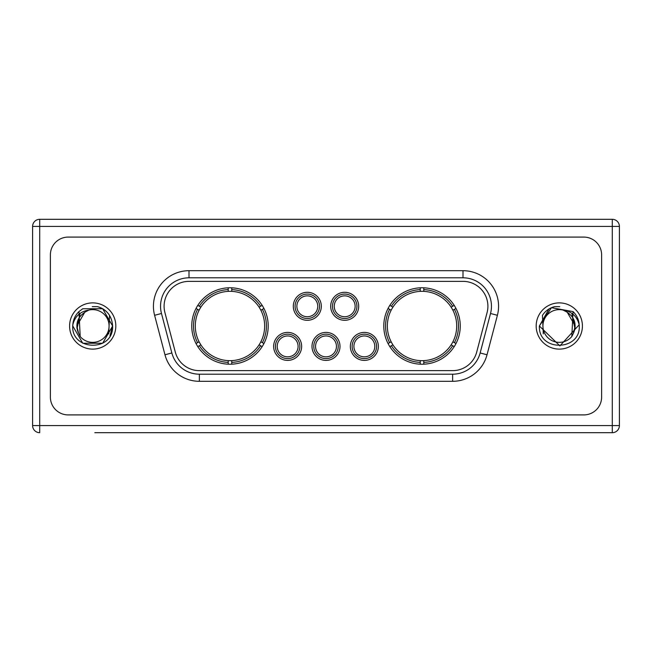 <?xml version="1.0" encoding="UTF-8"?>
<svg xmlns="http://www.w3.org/2000/svg" width="652" height="652" viewBox="0 0 652 652"><rect width="100%" height="100%" fill="white"/><g stroke="black" fill="none" stroke-linecap="round" stroke-linejoin="round"><path stroke-width="0.98" d="M579.18 324.802C581.959 351.159 538.193 352.471 539.383 326L559.897 345.91L579.18 324.794L559.897 345.91L539.383 326L551.462 307.695L573.043 311.591A19.919 19.919 0 0 1 579.18 324.802C577.069 316.285 571.69 311.379 563.051 310.075A16.357 16.357 0 0 0 550.826 339.994A16.357 16.357 0 0 0 571.804 336.546L573.41 333.278C577.012 324.24 574.705 317.092 566.49 311.835L563.051 310.075M548.976 308.966L539.383 326L559.897 345.91L579.18 324.794L559.897 345.91L539.383 326L559.897 345.91L579.18 324.794L559.897 345.91L539.383 326L559.897 345.91L579.18 324.794L559.897 345.91L539.383 326L559.897 345.91L579.18 324.794L559.897 345.91L539.383 326L559.897 345.91L579.18 324.794L559.897 345.91L539.383 326L559.897 345.91L579.18 324.794L559.897 345.91L539.383 326L559.897 345.91L579.18 324.794L559.897 345.91L539.383 326L559.897 345.91L579.18 324.794L559.897 345.91L539.383 326L559.897 345.91L579.18 324.794L559.897 345.91L539.383 326L559.897 345.91L579.18 324.794L559.897 345.91L539.383 326L559.897 345.91L579.18 324.794L559.897 345.91L539.383 326L559.897 345.91L579.18 324.794L559.897 345.91L539.383 326L559.897 345.91L579.18 324.794L559.897 345.91L539.383 326L559.897 345.91L579.18 324.794L559.897 345.91L539.383 326L559.897 345.91L579.18 324.794L559.897 345.91L539.383 326L559.897 345.91L579.18 324.794L559.897 345.91L539.383 326L559.897 345.91L579.18 324.794L559.897 345.91L539.383 326L559.897 345.91L579.18 324.794L559.897 345.91L539.383 326L559.897 345.91L579.18 324.794L559.897 345.91L539.383 326L559.897 345.91L579.18 324.794L559.897 345.91L539.383 326L559.897 345.91L579.18 324.794L559.897 345.91L539.383 326L559.897 345.91L579.18 324.794L559.897 345.91L539.383 326L559.897 345.91L579.18 324.794L559.897 345.91L539.383 326L559.897 345.91L579.18 324.794L559.897 345.91L539.383 326L559.897 345.91L579.18 324.794L559.897 345.91L539.383 326L559.897 345.91L579.18 324.794L559.897 345.91L539.383 326L559.897 345.91L579.18 324.794L559.897 345.91L539.383 326L559.897 345.91L579.18 324.794L559.897 345.91L539.383 326L559.897 345.91L579.18 324.794L559.897 345.91L539.383 326L559.897 345.91L579.18 324.794L559.897 345.91L539.383 326L559.897 345.91L579.18 324.794L559.897 345.91L539.383 326L559.897 345.91L579.18 324.794L559.897 345.91L539.383 326L551.462 307.695L573.043 311.591L571.804 336.546M559.758 306.644L554.656 306.636A19.919 19.919 0 0 0 542.448 315.381L543.271 333.832M566.49 311.835L567.24 312.243L575.178 326L573.426 333.262L575.129 327.304L573.426 333.262L575.129 327.304L573.426 333.262L575.129 327.304L573.426 333.262L575.129 327.304L573.426 333.262L575.129 327.304L573.426 333.262L575.129 327.304L573.426 333.262L575.129 327.304L573.426 333.262L575.129 327.304L573.426 333.262L575.129 327.304L573.426 333.262L575.129 327.304L573.426 333.262L575.129 327.304L573.426 333.262L575.129 327.304L573.426 333.262L575.129 327.304L573.426 333.262L575.129 327.304L573.426 333.262L575.129 327.304L573.426 333.262L575.129 327.304L573.426 333.262L575.129 327.304L573.426 333.262L575.129 327.304L573.426 333.262L575.129 327.304L573.426 333.262L575.129 327.304L573.426 333.262L575.129 327.304L573.426 333.262L575.129 327.304L573.426 333.262L575.129 327.304L573.426 333.262L575.129 327.304L573.426 333.262L575.129 327.304L573.426 333.262L575.129 327.304L573.426 333.262L575.129 327.304L573.426 333.262L575.129 327.304L573.426 333.262L575.129 327.304L573.426 333.262L575.129 327.304L573.426 333.262L575.129 327.304L573.426 333.262L575.129 327.304L573.426 333.262L575.129 327.304L574.95 328.673L571.853 313.327M573.711 332.675L574.746 329.676M539.383 326L551.462 307.695L573.043 311.591L551.462 307.695L539.383 326L551.462 307.695L573.043 311.591L551.462 307.695L539.383 326L551.462 307.695L573.043 311.591L551.462 307.695L539.383 326L551.462 307.695L573.043 311.591L551.462 307.695L539.383 326L551.462 307.695L573.043 311.591L551.462 307.695L539.383 326L551.462 307.695L573.043 311.591L551.462 307.695L539.383 326L551.462 307.695L573.043 311.591L551.462 307.695L539.383 326L551.462 307.695L573.043 311.591L551.462 307.695L539.383 326L551.462 307.695L573.043 311.591L551.462 307.695L539.383 326L551.462 307.695L573.043 311.591L551.462 307.695L539.383 326L551.462 307.695L573.043 311.591L551.462 307.695L539.383 326L551.462 307.695L573.043 311.591L551.462 307.695L539.383 326L551.462 307.695L573.043 311.591L551.462 307.695L539.383 326L551.462 307.695L573.043 311.591L551.462 307.695L539.383 326L551.462 307.695L573.043 311.591L551.462 307.695L539.383 326L551.462 307.695L573.043 311.591L551.462 307.695L539.383 326L551.462 307.695L573.043 311.591L551.462 307.695L539.383 326L551.462 307.695L573.043 311.591L551.462 307.695L539.383 326L551.462 307.695L573.043 311.591L551.462 307.695L539.383 326L551.462 307.695L573.043 311.591L551.462 307.695L539.383 326L551.462 307.695L573.043 311.591L551.462 307.695L539.383 326L551.462 307.695L573.043 311.591L551.462 307.695L539.383 326L551.462 307.695L573.043 311.591L551.462 307.695L539.383 326L551.462 307.695L573.043 311.591L551.462 307.695L539.383 326L551.462 307.695L573.043 311.591L551.462 307.695L539.383 326L551.462 307.695L573.043 311.591L551.462 307.695L539.383 326L551.462 307.695L573.043 311.591L551.462 307.695L539.383 326L551.462 307.695L573.043 311.591L551.462 307.695L539.383 326L551.462 307.695L573.043 311.591L551.462 307.695L539.383 326L551.462 307.695L573.043 311.591L551.462 307.695L539.383 326L551.462 307.695L573.043 311.591L551.462 307.695L539.383 326L551.462 307.695L573.043 311.591L551.462 307.695L539.383 326M575.121 327.328L573.426 333.253L575.121 327.328M109.952 335.959L112.617 326L102.657 343.245L82.747 343.245L72.788 326L72.82 324.802L72.788 326L82.747 343.245L102.657 343.245L112.617 326L102.657 343.245L82.747 343.245L72.788 326L72.82 324.802L72.788 326L82.747 343.245L102.657 343.245L112.617 326L102.657 343.245L82.747 343.245L72.788 326L72.82 324.802L72.788 326L82.747 343.245L102.657 343.245L112.617 326L102.657 343.245L82.747 343.245L72.788 326L72.82 324.802L72.788 326L82.747 343.245L102.657 343.245L112.617 326L102.657 343.245L82.747 343.245L72.788 326L72.82 324.802L72.788 326L82.747 343.245L102.657 343.245L112.617 326L102.657 343.245L82.747 343.245L72.788 326L72.82 324.802L72.788 326L82.747 343.245L102.657 343.245L112.617 326L102.657 343.245L82.747 343.245L72.788 326L72.82 324.802L72.788 326L82.747 343.245L102.657 343.245L112.617 326L102.657 343.245L82.747 343.245L72.788 326L72.82 324.802L72.788 326L82.747 343.245L102.657 343.245L112.617 326L102.657 343.245L82.747 343.245L72.788 326L72.82 324.802L72.788 326L72.82 324.802L72.788 326L82.747 343.245L102.657 343.245L112.617 326L102.657 343.245L82.747 343.245L72.788 326L72.82 324.802L72.788 326L82.747 343.245L102.657 343.245L112.617 326L102.657 343.245L82.747 343.245L72.788 326L72.82 324.802L72.788 326L82.747 343.245L102.657 343.245L112.617 326L102.657 343.245L82.747 343.245L72.788 326L72.82 324.802L72.788 326L82.747 343.245L102.657 343.245L112.617 326L102.657 343.245L82.747 343.245L72.788 326L72.82 324.802L72.788 326L82.747 343.245L102.657 343.245L112.617 326L102.657 343.245L82.747 343.245L72.788 326L72.82 324.802L72.788 326L82.747 343.245L102.657 343.245L112.617 326L102.657 343.245L82.747 343.245L72.788 326L72.82 324.802L72.788 326L82.747 343.245L102.657 343.245L112.617 326L102.657 343.245L82.747 343.245L72.788 326L72.82 324.802L72.788 326L82.747 343.245L102.657 343.245L112.617 326L102.657 343.245L82.747 343.245L72.788 326L72.82 324.802L72.788 326L82.747 343.245L102.657 343.245L112.617 326L102.657 343.245L82.747 343.245L72.788 326L72.82 324.802L72.788 326L72.82 324.802L72.788 326L82.747 343.245L102.657 343.245L112.617 326L102.657 343.245L82.747 343.245L72.788 326L72.82 324.802L72.788 326L82.747 343.245L102.657 343.245L112.617 326L102.657 343.245L82.747 343.245L72.788 326L72.82 324.802L72.788 326L82.747 343.245L102.657 343.245L112.617 326L102.657 343.245L82.747 343.245L72.788 326L72.82 324.802L72.788 326L82.747 343.245L102.657 343.245L112.617 326L102.657 343.245L82.747 343.245L72.788 326L72.82 324.802L72.788 326L82.747 343.245L102.657 343.245L112.617 326L102.657 343.245L82.747 343.245L72.788 326L72.82 324.802L72.788 326L82.747 343.245L102.657 343.245L112.617 326L102.657 343.245L82.747 343.245L72.788 326L72.82 324.802L72.788 326L82.747 343.245L102.657 343.245L112.617 326L102.657 343.245L82.747 343.245L72.788 326L72.82 324.802L72.788 326L72.82 324.802L72.788 326L82.747 343.245L102.657 343.245L112.617 326L102.657 308.755L82.747 308.755L78.957 311.591L82.747 308.755L102.657 308.755L82.747 308.755L78.957 311.591A19.919 19.919 0 0 0 72.82 324.802C74.931 316.285 80.31 311.379 88.949 310.075A16.357 16.357 0 0 1 101.174 339.994A16.357 16.357 0 0 1 80.196 336.546L78.59 333.278C74.988 324.24 77.295 317.092 85.51 311.835L88.949 310.075M72.788 326L72.82 324.802L72.788 326L82.747 343.245L102.657 343.245L112.617 326L102.657 308.755L82.747 308.755L78.957 311.591L80.196 336.546M92.242 306.644L97.344 306.636A19.919 19.919 0 0 1 109.552 315.381L108.729 333.832M78.289 332.675L77.254 329.676M85.51 311.835L84.76 312.243L76.822 326L78.574 333.262L76.871 327.304L78.574 333.262L76.871 327.304L78.574 333.262L76.871 327.304L78.574 333.262L76.871 327.304L78.574 333.262L76.871 327.304L78.574 333.262L76.871 327.304L78.574 333.262L76.871 327.304L78.574 333.262L76.871 327.304L78.574 333.262L76.871 327.304L78.574 333.262L76.871 327.304L78.574 333.262L76.871 327.304L78.574 333.262L76.871 327.304L78.574 333.262L76.871 327.304L78.574 333.262L76.871 327.304L78.574 333.262L76.871 327.304L78.574 333.262L76.871 327.304L78.574 333.262L76.871 327.304L78.574 333.262L76.871 327.304L78.574 333.262L76.871 327.304L78.574 333.262L76.871 327.304L78.574 333.262L76.871 327.304L78.574 333.262L76.871 327.304L78.574 333.262L76.871 327.304L78.574 333.262L76.871 327.304L78.574 333.262L76.871 327.304L78.574 333.262L76.871 327.304L78.574 333.262L76.871 327.304L78.574 333.262L76.871 327.304L78.574 333.262L76.871 327.304L77.05 328.673L80.147 313.327M72.82 324.802C69.992 351.061 113.79 352.545 112.617 326L102.657 343.245L82.747 343.245L72.788 326L72.82 324.802L72.788 326L82.747 343.245L102.657 343.245L112.617 326L102.657 343.245L82.747 343.245L72.788 326L72.82 324.802L72.788 326L82.747 343.245L102.657 343.245L112.617 326L102.657 343.245L82.747 343.245L72.788 326L72.82 324.802L72.788 326L82.747 343.245L102.657 343.245L112.617 326L102.657 343.245L82.747 343.245L72.788 326L72.82 324.802L72.788 326L82.747 343.245L102.657 343.245L112.617 326L102.657 308.755L82.747 308.755L78.957 311.591L82.747 308.755L102.657 308.755L112.617 326L102.657 308.755L82.747 308.755L78.957 311.591L82.747 308.755L102.657 308.755L112.617 326L102.657 308.755L82.747 308.755L78.957 311.591L82.747 308.755L102.657 308.755M112.617 326L102.657 308.755L82.747 308.755L78.957 311.591L82.747 308.755L102.657 308.755L112.617 326L102.657 308.755L82.747 308.755L78.957 311.591L82.747 308.755L102.657 308.755L112.617 326L102.657 308.755L82.747 308.755L78.957 311.591L82.747 308.755L102.657 308.755L112.617 326L102.657 308.755L82.747 308.755L78.957 311.591L82.747 308.755L102.657 308.755L112.617 326L102.657 308.755L82.747 308.755L78.957 311.591L82.747 308.755L102.657 308.755L112.617 326L102.657 308.755L82.747 308.755L78.957 311.591L82.747 308.755L102.657 308.755L112.617 326L102.657 308.755L82.747 308.755L78.957 311.591L82.747 308.755L102.657 308.755L112.617 326L102.657 308.755L82.747 308.755L78.957 311.591L82.747 308.755L102.657 308.755L112.617 326L102.657 308.755L82.747 308.755L78.957 311.591L82.747 308.755L102.657 308.755L112.617 326L102.657 308.755L82.747 308.755L78.957 311.591L82.747 308.755L102.657 308.755L112.617 326L102.657 308.755L82.747 308.755L78.957 311.591L82.747 308.755L102.657 308.755L112.617 326L102.657 308.755L82.747 308.755L78.957 311.591L82.747 308.755L102.657 308.755L112.617 326L102.657 308.755L82.747 308.755L78.957 311.591L82.747 308.755L102.657 308.755L112.617 326L102.657 308.755L82.747 308.755L78.957 311.591L82.747 308.755L102.657 308.755L112.617 326L102.657 308.755L82.747 308.755L78.957 311.591L82.747 308.755L102.657 308.755L112.617 326L102.657 308.755L82.747 308.755L78.957 311.591L82.747 308.755L102.657 308.755L112.617 326L102.657 308.755L82.747 308.755L78.957 311.591L82.747 308.755L102.657 308.755L112.617 326L102.657 308.755L82.747 308.755L78.957 311.591L82.747 308.755L102.657 308.755L112.617 326L102.657 308.755L82.747 308.755L78.957 311.591L82.747 308.755L102.657 308.755L112.617 326L102.657 308.755L82.747 308.755L78.957 311.591L82.747 308.755L102.657 308.755L112.617 326L102.657 308.755L82.747 308.755L78.957 311.591L82.747 308.755L102.657 308.755L112.617 326L102.657 308.755L82.747 308.755L78.957 311.591L82.747 308.755L102.657 308.755L112.617 326L102.657 308.755L82.747 308.755L78.957 311.591L82.747 308.755L102.657 308.755L112.617 326L102.657 308.755L82.747 308.755L78.957 311.591L82.747 308.755L102.657 308.755L112.617 326L102.657 308.755L82.747 308.755L78.957 311.591L82.747 308.755L102.657 308.755L112.617 326L102.657 308.755L82.747 308.755L78.957 311.591L82.747 308.755L102.657 308.755L112.617 326L102.657 308.755L82.747 308.755L78.957 311.591L82.747 308.755L102.657 308.755L112.617 326L102.657 308.755L82.747 308.755L78.957 311.591L82.747 308.755L102.657 308.755L112.617 326C111.916 315.984 106.822 309.529 97.344 306.636M76.879 327.328L78.574 333.253L76.879 327.328M601.617 397.125L601.617 254.875A17.783 17.783 0 0 0 583.833 237.092L68.167 237.092A17.783 17.783 0 0 0 50.383 254.875L50.383 397.125A17.783 17.783 0 0 0 68.167 414.908L583.833 414.908A17.783 17.783 0 0 0 601.617 397.125M557.167 432.692L612.285 432.692A7.115 7.115 0 0 0 619.4 425.577L612.285 425.577L612.285 226.423L39.715 226.423L39.715 425.577L32.6 425.577L32.6 226.423A7.115 7.115 0 0 1 39.715 219.308L612.285 219.308A7.115 7.115 0 0 1 619.4 226.423L619.4 425.577A7.115 7.115 0 0 1 612.285 432.692L94.833 432.692M582.415 326A23.113 23.113 0 0 0 547.737 305.984A23.113 23.113 0 0 0 547.737 346.016A23.113 23.113 0 0 0 582.415 326M115.82 326A23.113 23.113 0 0 0 81.141 305.984A23.113 23.113 0 0 0 81.141 346.016A23.113 23.113 0 0 0 115.82 326M423.8 287.809L423.8 289.594A36.455 36.455 0 0 1 452.667 306.253L454.208 305.364M455.984 308.445L454.444 309.333A36.455 36.455 0 0 1 454.444 342.667L455.984 343.555M454.208 346.636L452.667 345.747A36.455 36.455 0 0 1 423.8 362.406L423.8 364.191M389.839 305.364L391.379 306.253A36.455 36.455 0 0 1 420.247 289.594L420.247 287.809M420.247 364.191L420.247 362.406A36.455 36.455 0 0 1 391.379 345.747L389.839 346.636M388.062 343.555L389.603 342.667A36.455 36.455 0 0 1 389.603 309.333L388.062 308.445M452.904 341.778A34.678 34.678 0 0 0 420.247 291.371A34.678 34.678 0 0 0 392.92 344.851A34.678 34.678 0 0 0 452.904 341.778L454.444 342.667L452.904 341.778M451.127 307.149L452.667 306.253L451.127 307.149M423.8 289.594L423.8 291.371L423.8 289.594M454.444 309.333L452.904 310.222L454.444 309.333M423.8 360.629L423.8 362.406L423.8 360.629M452.667 345.747L451.127 344.851L452.667 345.747M420.247 291.371L420.247 289.594L420.247 291.371M391.379 306.253L392.92 307.149L391.379 306.253M420.247 362.406L420.247 360.629L420.247 362.406M392.92 344.851L391.379 345.747L392.92 344.851M391.143 310.222L389.603 309.333L391.143 310.222M389.603 342.667L391.143 341.778L389.603 342.667M263.938 343.555L260.857 341.778A34.678 34.678 0 0 0 260.857 310.222L263.938 308.445A38.232 38.232 0 0 0 262.161 305.364L259.08 307.149A34.678 34.678 0 0 0 231.753 291.371L231.753 287.809M231.753 364.191L231.753 360.629A34.678 34.678 0 0 0 259.08 344.851L260.621 345.747A36.455 36.455 0 0 1 231.753 362.406L231.753 360.629A34.678 34.678 0 0 1 228.2 360.629L228.2 362.406A36.455 36.455 0 0 1 199.333 345.747L200.873 344.851A34.678 34.678 0 0 1 199.096 341.778L197.556 342.667A36.455 36.455 0 0 1 197.556 309.333L199.096 310.222A34.678 34.678 0 0 1 200.873 307.149L199.333 306.253A36.455 36.455 0 0 1 228.2 289.594L228.2 291.371A34.678 34.678 0 0 1 231.753 291.371L231.753 289.594A36.455 36.455 0 0 1 260.621 306.253L259.08 307.149A34.678 34.678 0 0 1 260.857 310.222L262.397 309.333A36.455 36.455 0 0 1 262.397 342.667L260.857 341.778A34.678 34.678 0 0 1 259.08 344.851L262.161 346.636M197.792 346.636L200.873 344.851A34.678 34.678 0 0 0 228.2 360.629L228.2 364.191M228.2 287.809L228.2 291.371A34.678 34.678 0 0 0 200.873 307.149L197.792 305.364M196.016 308.445L199.096 310.222A34.678 34.678 0 0 0 199.096 341.778L196.016 343.555M463.001 281.362L188.998 281.362A24.898 24.898 0 0 0 164.915 312.585L175.29 352.064A24.898 24.898 0 0 0 199.365 370.638L452.635 370.638A24.898 24.898 0 0 0 476.71 352.064L487.085 312.585A24.898 24.898 0 0 0 463.001 281.362M199.365 374.191L199.365 381.306A35.567 35.567 0 0 1 164.972 354.778L154.597 315.291A35.567 35.567 0 0 1 188.998 270.694L463.001 270.694A35.567 35.567 0 0 1 497.403 315.291L487.028 354.778A35.567 35.567 0 0 1 452.635 381.306L199.365 381.306A35.567 35.567 0 0 1 164.972 354.778L171.851 352.968A28.452 28.452 0 0 0 199.365 374.191L452.635 374.191A28.452 28.452 0 0 0 480.149 352.968L490.524 313.49A28.452 28.452 0 0 0 463.001 277.809L188.998 277.809A28.452 28.452 0 0 0 161.476 313.49L171.851 352.968M268.208 326A38.232 38.232 0 0 0 210.865 292.895A38.232 38.232 0 0 0 210.865 359.105A38.232 38.232 0 0 0 268.208 326M340.002 346.399A14.002 14.002 0 0 0 318.999 334.272A14.002 14.002 0 0 0 318.999 358.527A14.002 14.002 0 0 0 340.002 346.399M330.686 306.293A14.002 14.002 0 0 0 344.688 320.295A14.002 14.002 0 0 0 358.69 306.293A14.002 14.002 0 0 0 344.688 292.292A14.002 14.002 0 0 0 330.686 306.293M460.255 326A38.232 38.232 0 0 0 402.903 292.895A38.232 38.232 0 0 0 402.903 359.105A38.232 38.232 0 0 0 460.255 326M321.314 306.293A14.002 14.002 0 0 0 300.311 294.166A14.002 14.002 0 0 0 300.311 318.42A14.002 14.002 0 0 0 321.314 306.293M301.648 346.399A14.002 14.002 0 0 0 280.645 334.272A14.002 14.002 0 0 0 280.645 358.527A14.002 14.002 0 0 0 301.648 346.399M350.352 346.399A14.002 14.002 0 0 0 364.354 360.401A14.002 14.002 0 0 0 378.356 346.399A14.002 14.002 0 0 0 364.354 332.398A14.002 14.002 0 0 0 350.352 346.399M376.579 346.399A12.225 12.225 0 0 1 358.25 356.986A12.225 12.225 0 0 1 358.25 335.813A12.225 12.225 0 0 1 376.579 346.399M374.802 346.399A10.448 10.448 0 0 0 359.138 337.353A10.448 10.448 0 0 0 359.138 355.446A10.448 10.448 0 0 0 374.802 346.399M299.863 346.399A12.225 12.225 0 0 1 281.534 356.986A12.225 12.225 0 0 1 281.534 335.813A12.225 12.225 0 0 1 299.863 346.399M298.086 346.399A10.448 10.448 0 0 0 282.422 337.353A10.448 10.448 0 0 0 282.422 355.446A10.448 10.448 0 0 0 298.086 346.399M319.529 306.293A12.225 12.225 0 0 1 301.2 316.88A12.225 12.225 0 0 1 301.2 295.706A12.225 12.225 0 0 1 319.529 306.293M317.752 306.293A10.448 10.448 0 0 0 302.088 297.247A10.448 10.448 0 0 0 302.088 315.34A10.448 10.448 0 0 0 317.752 306.293M356.913 306.293A12.225 12.225 0 0 1 338.575 316.88A12.225 12.225 0 0 1 338.575 295.706A12.225 12.225 0 0 1 356.913 306.293M355.136 306.293A10.448 10.448 0 0 0 339.472 297.247A10.448 10.448 0 0 0 339.472 315.34A10.448 10.448 0 0 0 355.136 306.293M338.225 346.399A12.225 12.225 0 0 1 319.887 356.986A12.225 12.225 0 0 1 319.887 335.813A12.225 12.225 0 0 1 338.225 346.399M336.448 346.399A10.448 10.448 0 0 0 320.776 337.353A10.448 10.448 0 0 0 320.776 355.446A10.448 10.448 0 0 0 336.448 346.399M32.6 425.577A7.115 7.115 0 0 0 39.715 432.692A7.115 7.115 0 0 1 32.6 425.577M39.715 432.692L39.715 425.577L612.285 425.577L612.285 432.692A7.115 7.115 0 0 0 619.4 425.577M161.476 313.49L154.597 315.291A35.567 35.567 0 0 1 188.998 270.694L188.998 277.809M480.149 352.968L487.028 354.778A35.567 35.567 0 0 1 452.635 381.306L452.635 374.191M463.001 277.809L463.001 270.694A35.567 35.567 0 0 1 497.403 315.291L490.524 313.49M39.715 219.308A7.115 7.115 0 0 0 32.6 226.423L39.715 226.423L39.715 219.308M612.285 219.308L612.285 226.423L619.4 226.423"/></g></svg>
